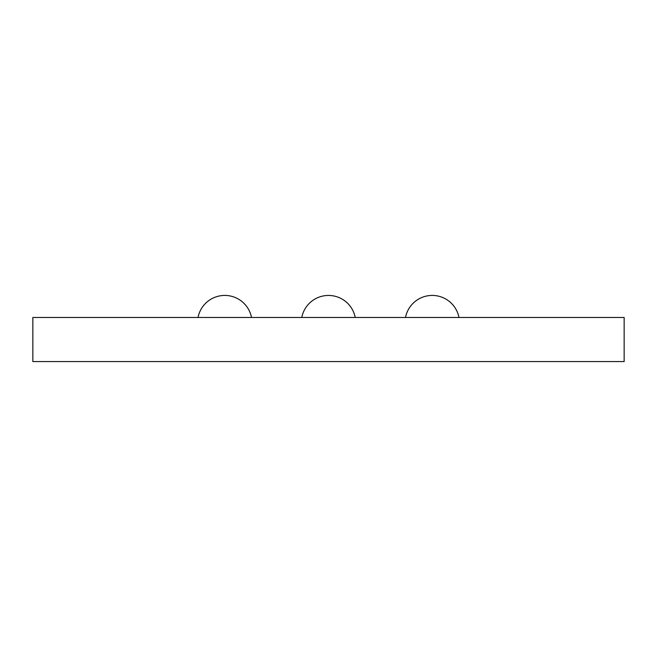 <?xml version="1.0" encoding="UTF-8"?>
<svg xmlns="http://www.w3.org/2000/svg" width="657" height="657" viewBox="0 0 657 657"><rect width="100%" height="100%" fill="white"/><g stroke="black" fill="none" stroke-linecap="round" stroke-linejoin="round"><path stroke-width="0.99" d="M32.85 317.479L32.85 361.564L624.15 361.564L624.15 317.479L32.85 317.479M251.5 317.479A27.233 27.233 0 0 0 198.028 317.479M458.972 317.479A27.233 27.233 0 0 0 405.5 317.479M355.232 317.479A27.233 27.233 0 0 0 301.768 317.479"/></g></svg>
